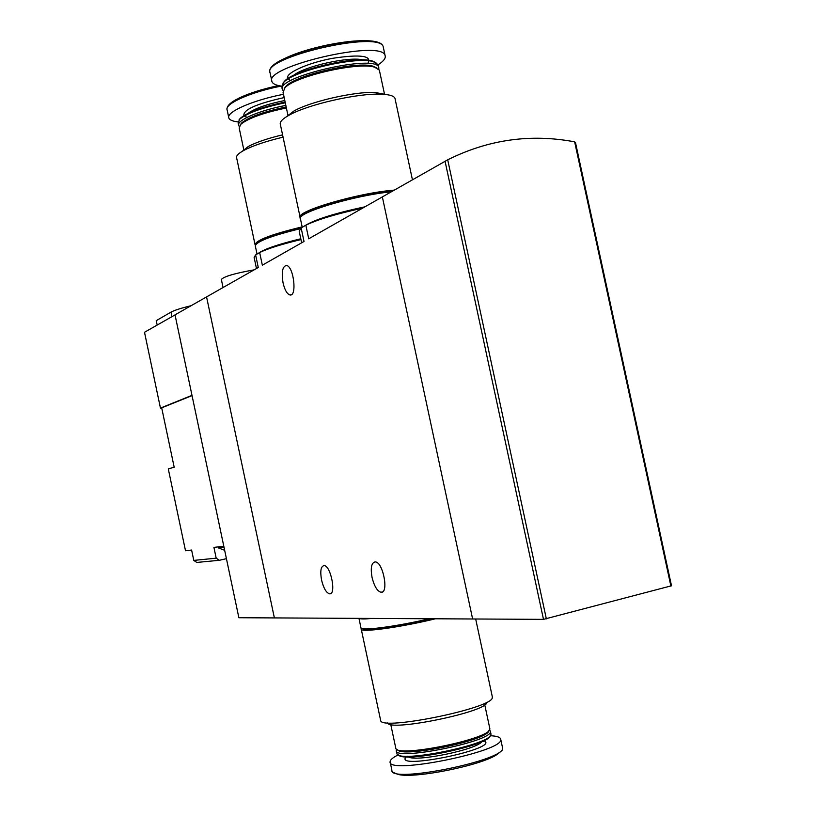 <?xml version="1.0" encoding="UTF-8"?>
<svg xmlns="http://www.w3.org/2000/svg" width="816" height="816" viewBox="0 0 816 816"><rect width="100%" height="100%" fill="white"/><g stroke="black" fill="none" stroke-linecap="round" stroke-linejoin="round"><path stroke-width="1.22" d="M362.518 208.192C337.028 213.7 318.138 219.361 305.837 225.185L301.145 227.96L304.021 241.465L262.344 265.18L259.661 252.521L255.602 254.929L258.274 267.495L206.56 296.912L274.38 617.916L543.487 619.364L671.497 585.776L575.515 142.729L574.648 141.841L670.915 586.194M301.145 227.96L299.197 231.234L301.655 242.811M305.837 225.185L308.734 238.792L382.347 196.911L472.627 618.987L382.347 196.911L447.709 159.814L546.353 618.885M255.602 254.929L254.133 257.458L256.479 268.515M300.971 239.578C282.061 244.096 268.291 248.411 259.661 252.521M321.545 579.972C320.015 571.047 320.861 566.253 324.095 565.59C330.888 565.519 336.569 595.15 329.521 593.824C326.216 592.783 323.564 588.163 321.545 579.972M372.035 577.381C370.403 567.742 371.474 562.581 375.258 561.887C383.122 561.898 389.13 593.752 380.99 592.253C377.206 591.11 374.218 586.153 372.035 577.381M283.06 282.877C281.347 272.034 282.499 266.24 286.508 265.486C293.78 266.24 297.259 297.136 289.864 294.933C286.987 293.923 284.723 289.904 283.06 282.877M254.123 269.861C234.814 273.299 223.9 276.502 221.35 279.47L223.054 287.528M435.418 618.783C400.075 627.473 359.275 632.941 361.213 628.983L361.519 628.391M434.53 618.783C401.411 626.902 362.998 632.176 363.202 628.789M492.303 696.731L492.283 697.955C490.895 708.563 381.623 730.738 380.695 720.65L361.274 629.299M486.785 702.76C485.316 712.327 388.834 731.901 387.702 722.905M489.743 728.219L489.784 729.269C489.325 739.184 396.341 757.952 395.811 748.282L390.752 724.445M488.896 730.606L488.743 730.84C488.386 740.234 401.023 758.288 397.627 749.69M489.437 729.943L490.426 731.411C493.231 741.356 393.598 761.461 396.28 750.455L396.698 749.241M490.885 733.553L490.916 734.655C490.314 744.753 397.698 763.429 396.953 753.637L396.382 750.944M490.141 735.879C488.998 745.457 403.349 763.246 398.473 754.943M490.283 735.716C497.107 736.063 500.596 737.307 500.749 739.429C504.206 751.495 386.927 775.108 390.099 761.767C390.13 759.849 392.853 757.544 398.269 754.841M367.812 618.416L363.079 618.395M371.79 618.446C364.681 619.13 360.478 619.109 359.183 618.375M429.512 618.752C395.148 626.79 359.275 631.319 360.927 627.667L358.958 618.375M226.42 558.674L219.32 560.296L196.809 562.438L193.78 560.408L191.607 550.045L185.507 550.769L168.29 468.884L174.185 467.242L161.69 407.837L192.046 395.607M219.32 560.296L216.189 558.185L193.78 560.408M223.798 546.22L213.914 547.393L216.189 558.185M175.032 314.905L144.503 332.275L160.446 408.071L161.69 407.837M206.56 296.912L175.022 314.854L238.874 617.732L274.38 617.916L206.56 296.912M191.995 395.352L160.446 408.071M157.182 325.054L156.254 320.657L171.003 312.12C174.318 310.315 181.03 308.162 191.148 305.684M220.045 546.669L218.249 546.883M223.982 547.108L218.362 547.924L218.137 546.893M445.057 161.231L543.487 619.364M447.709 159.814C488.325 139.536 530.645 133.549 574.648 141.841M255.337 245.188L255.071 244.8C255.806 240.261 271.504 234.294 302.155 226.879M257.101 243.27C261.11 238.751 276.155 233.376 302.216 227.154M254.99 244.382L236.65 157.916C235.967 155.948 238.333 153.459 243.729 150.47C252.695 145.717 265.812 141.28 283.07 137.17M242.158 151.368L248.248 146.523C256.112 142.341 267.546 138.445 282.571 134.834M243.913 150.307L239.18 127.979L240.72 124.379C248.186 118.259 263.415 112.792 286.385 107.967M240.271 124.838L241.679 122.941C248.972 116.963 263.803 111.639 286.171 106.957M239.251 126.378L238.649 125.47C235.997 120.533 259.406 110.395 285.835 105.397M238.527 124.94L238.099 122.92L239.68 119.228C247.177 113.057 262.375 107.569 285.274 102.765M239.006 119.942L240.353 118.218C247.727 112.149 262.65 106.763 285.121 102.051M238.007 121.921C232.682 121.288 229.622 119.993 228.847 118.034C225.746 112.139 252.603 100.225 283.468 94.299M265.404 250.033C273.278 246.493 285.09 242.821 300.849 239.027M258.733 253.072C264.761 248.89 278.786 244.117 300.798 238.762M257.04 254.072L255.337 246.055C255.887 241.72 270.871 235.926 300.298 228.674M300.431 218.005L300.186 217.648C294.331 211.691 357.877 192.851 394.291 190.118M302.45 215.659C304.97 208.712 361.753 192.933 393.414 190.618M300.074 217.087L280.367 124.46C279.48 121.972 282.489 118.83 289.364 115.056C307.867 104.55 356.959 93.259 380.358 94.177C388.957 94.421 393.812 95.768 394.944 98.216L395.138 99.103M286.508 116.708L294.056 110.925C310.539 101.561 353.869 91.596 374.687 92.422L386.345 94.585M379.307 93.85L380.888 94.187M288.048 115.79L283.05 92.29L284.947 87.791C294.811 76.367 357.847 61.781 374.503 67.136L379.348 70.094L379.522 70.9M284.264 88.516L285.967 86.261C295.576 75.123 356.765 60.955 372.983 66.178L376.859 67.922M283.04 90.525L282.479 89.607C274.462 77.153 376.319 53.581 378.767 67.402L378.797 69.238M282.326 88.893L281.887 86.863L283.835 82.253C293.791 70.717 356.47 56.202 373.238 61.608L378.175 64.648L378.349 65.464M282.928 83.242L284.549 81.172C294.331 69.85 355.715 55.621 372.167 60.935L375.921 62.557M281.734 86.159C276.124 85.384 272.87 83.895 271.973 81.692C262.354 66.688 382.194 38.872 385.091 55.539C385.988 58.109 383.683 61.169 378.206 64.709M312.895 222.105C325.013 216.862 342.057 211.936 364.058 207.315M304.48 225.981C314.201 219.749 334.346 213.353 364.925 206.825M302.246 227.307L300.472 218.994C294.964 213.292 354.011 195.371 391.303 191.821M481.797 741.652C477.197 749.486 415.803 762.236 408.439 756.901M483.806 740.704C502.35 748.17 392.251 771.038 406.215 756.83M502.421 747.232L502.574 747.935C506.104 760.359 388.804 783.941 391.894 770.243L390.221 762.348M500.749 739.429L502.574 747.935C501.299 750.577 505.298 748.078 496.842 754.657C480.471 765.612 414.916 778.78 398.361 774.486C393.169 772.558 391.16 771.518 392.343 771.375M171.962 316.649L171.003 312.12M248.299 113.22C255.051 108.314 267.22 104.071 284.794 100.501M246.381 117.045L244.239 115.974M243.851 115.607C243.137 109.732 256.571 103.724 284.172 97.583M228.715 117.392L227.144 109.987C224.043 103.989 250.532 92.035 281.234 86.088M238.547 98.318C248.747 93.361 262.058 89.107 278.48 85.578M293.648 75.347C304.297 66.28 349.442 56.212 362.896 59.925M290.751 80.641L288.099 79.05M287.803 78.622C284.417 73.511 307 63.067 332.459 58.334C360.845 54.029 372.596 55.763 367.71 63.515M271.789 80.835L270.137 73.063C260.447 57.701 380.256 29.835 383.234 46.869L383.449 47.889M284.264 58.732C305.378 47.899 350.237 38.699 370.127 41.096M329.521 593.824L330.715 593.538M380.99 592.253L382.5 591.886M289.864 294.933L291.343 294.678M475.677 618.997L492.436 697.323M484.755 704.861L489.865 728.77M396.78 749.292L396.352 749.945M489.243 730.218L490.345 730.942M490.426 731.411L491.008 734.114M406.756 756.85L407.347 756.208M482.817 741.183L483.878 741.407L483.439 740.877M218.535 547.964L224.655 550.3M248.248 146.523L243.729 150.47M241.679 122.941L240.72 124.379M240.353 118.218L239.68 119.228M227.021 109.487C226.695 106.366 229.796 103.02 236.334 99.47L254.408 91.984L278.501 85.578M412.437 179.795L394.944 98.216M294.056 110.925L289.364 115.056M374.687 92.422L380.358 94.177M384.55 94.391L379.348 70.094M285.967 86.261L284.947 87.791M372.983 66.178L374.503 67.136M378.767 67.402L378.175 64.648M284.549 81.172L283.835 82.253M372.167 60.935L373.238 61.608M385.091 55.539L383.234 46.869C379.807 28.58 263.476 55.141 269.974 72.4"/></g></svg>
